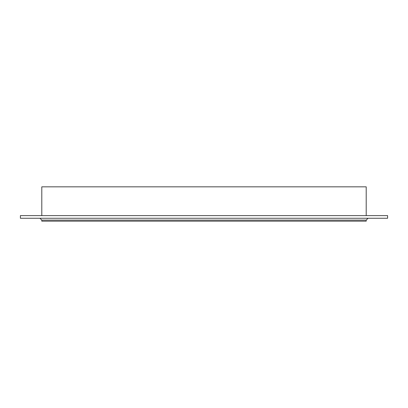 <?xml version="1.0" encoding="UTF-8"?>
<svg xmlns="http://www.w3.org/2000/svg" width="408" height="408" viewBox="0 0 408 408"><rect width="100%" height="100%" fill="white"/><g stroke="black" fill="none" stroke-linecap="round" stroke-linejoin="round"><path stroke-width="0.61" d="M366.2 220.116L366.2 221.172L41.8 221.172L41.8 220.116L366.2 220.116L368.052 218.265M387.6 218.265L20.4 218.265L20.4 215.623L387.6 215.623L387.6 218.265M366.2 215.623L366.2 186.828L41.8 186.828L41.8 215.623M41.8 220.116L39.948 218.265"/></g></svg>
